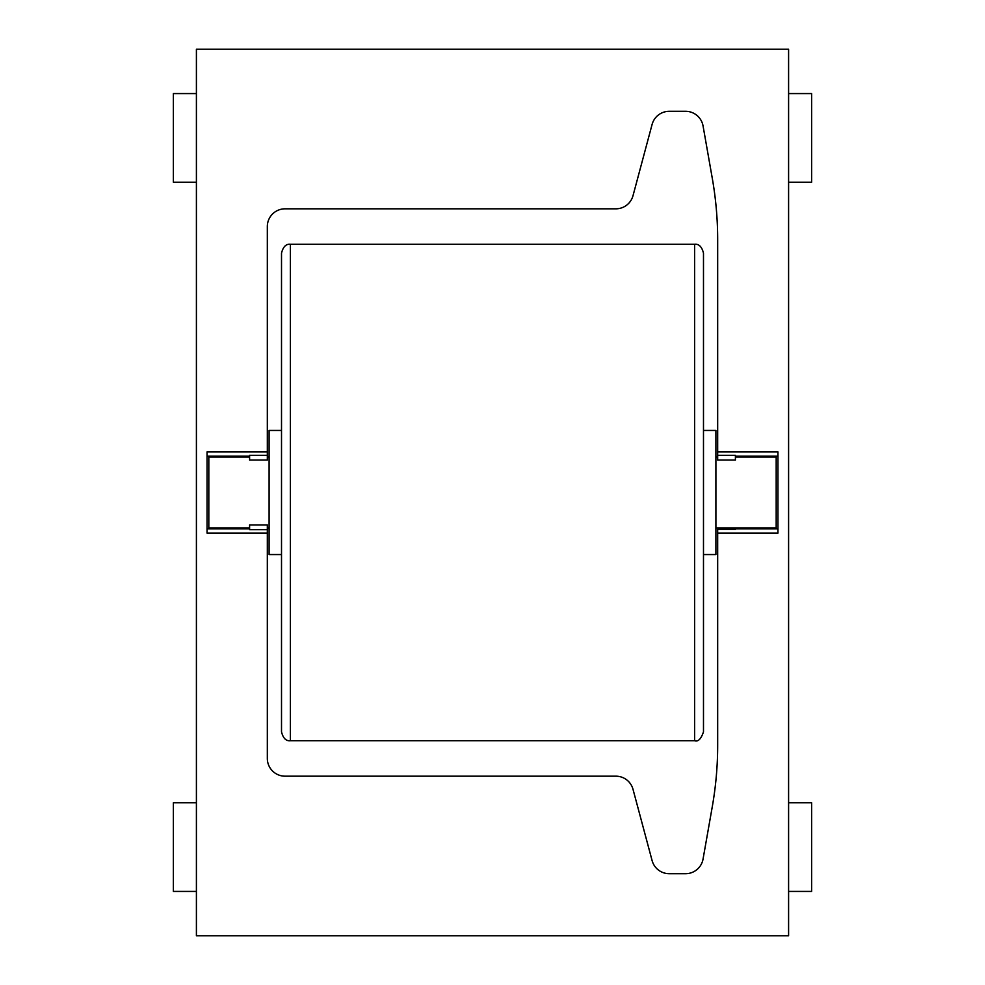 <?xml version="1.0" encoding="UTF-8"?>
<svg xmlns="http://www.w3.org/2000/svg" width="985" height="985" viewBox="0 0 985 985"><rect width="100%" height="100%" fill="white"/><g stroke="black" fill="none" stroke-linecap="round" stroke-linejoin="round"><path stroke-width="1.48" d="M290.378 740.72L290.378 244.28C286.069 243.8 283.114 246.755 281.513 253.145L281.513 731.855C283.114 738.245 286.069 741.2 290.378 740.72L694.622 740.72L694.622 244.28C698.931 243.8 701.886 246.755 703.487 253.145L703.487 731.855C701.061 739.009 698.106 741.964 694.622 740.72M281.513 430.445L269.102 430.445L269.102 554.555L281.513 554.555M703.487 554.555L715.898 554.555L715.898 430.445L703.487 430.445M267.329 455.316L267.329 460.069L249.599 460.069L249.599 455.316L267.329 455.316L267.329 226.55A17.73 17.73 0 0 1 285.059 208.82L615.884 208.82A17.73 17.73 0 0 0 633.01 195.683L652.095 124.442A17.73 17.73 0 0 1 669.221 111.305L685.597 111.305A17.73 17.73 0 0 1 703.056 125.957L712.278 178.273A354.6 354.6 0 0 1 717.671 239.847L717.671 460.069L735.401 460.069L735.401 455.316L717.671 455.316M249.599 457.04L208.82 457.04L208.82 527.96L249.599 527.96M715.898 527.96L776.18 527.96L776.18 457.04L735.401 457.04M267.329 529.684L267.329 524.931L249.599 524.931L249.599 529.684L267.329 529.684L267.329 533.144L207.047 533.144L207.047 451.856L267.329 451.856M717.671 451.856L777.953 451.856L777.953 533.144L717.671 533.144L717.671 745.153A354.6 354.6 0 0 1 712.278 806.727L703.056 859.043A17.73 17.73 0 0 1 685.597 873.695L669.221 873.695A17.73 17.73 0 0 1 652.095 860.558L633.01 789.317A17.73 17.73 0 0 0 615.884 776.18L285.059 776.18A17.73 17.73 0 0 1 267.329 758.45L267.329 533.144M196.409 935.75L788.591 935.75L788.591 49.25L196.409 49.25L196.409 935.75M735.401 527.96L735.401 529.376L717.671 529.376L717.671 533.144M196.409 891.425L173.36 891.425L173.36 802.775L196.409 802.775M196.409 182.225L173.36 182.225L173.36 93.575L196.409 93.575M788.591 93.575L811.64 93.575L811.64 182.225L788.591 182.225M788.591 802.775L811.64 802.775L811.64 891.425L788.591 891.425M777.953 456.141L735.401 456.141M207.047 528.859L249.599 528.859M249.599 456.141L207.047 456.141M735.401 528.859L777.953 528.859M290.378 244.28L694.622 244.28M267.329 457.04L269.102 457.04M715.898 457.04L717.671 457.04M267.329 527.96L269.102 527.96"/></g></svg>
